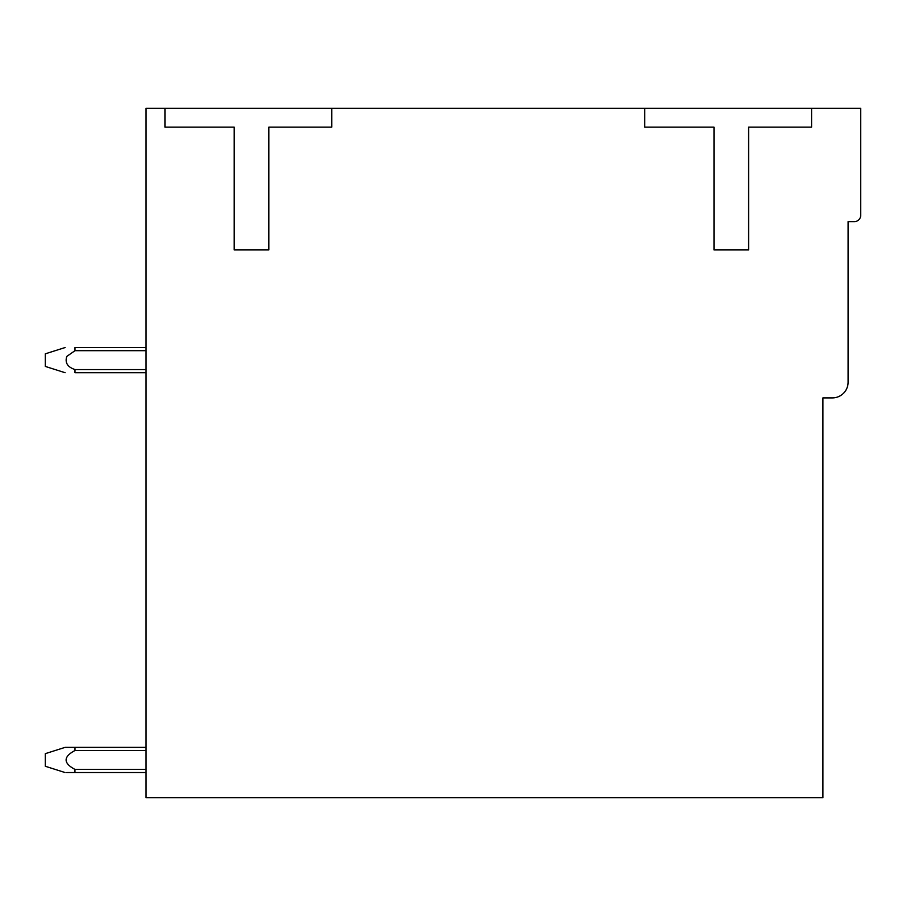 <?xml version="1.0" encoding="UTF-8"?>
<svg xmlns="http://www.w3.org/2000/svg" width="906" height="906" viewBox="0 0 906 906"><rect width="100%" height="100%" fill="white"/><g stroke="black" fill="none" stroke-linecap="round" stroke-linejoin="round"><path stroke-width="1.36" d="M164.937 108.267L146.047 108.267L146.047 797.733L822.92 797.733L822.92 397.904L832.365 397.904A15.742 15.742 0 0 0 848.107 382.162L848.107 221.608L854.403 221.608A6.297 6.297 0 0 0 860.7 215.311L860.7 108.267L164.937 108.267L164.937 127.157L234.201 127.157L234.201 249.931L268.822 249.931L268.822 127.157L331.789 127.157L331.789 108.267M644.732 108.267L644.732 127.157L713.996 127.157L713.996 249.931L748.616 249.931L748.616 127.157L811.583 127.157L811.583 108.267M146.047 769.398L74.949 769.398C63.16 763.101 63.171 756.804 74.983 750.508L146.047 750.508M146.047 772.546L74.949 772.546L74.949 769.398M146.047 747.359L74.994 747.359L74.983 750.508M74.994 747.359L65.119 747.359L45.3 753.667L45.3 766.261L65.062 772.546M66.727 772.546L74.949 772.546M146.047 347.53L74.983 347.53C63.227 347.53 63.227 347.53 74.983 347.53C63.227 347.53 63.227 347.53 74.983 347.53C63.227 347.53 63.227 347.53 74.983 347.53C63.227 347.53 63.227 347.53 74.983 347.53C63.227 347.53 63.227 347.53 74.983 347.53C63.227 347.53 63.227 347.53 74.983 347.53C63.227 347.53 63.227 347.53 74.983 347.53C63.227 347.53 63.227 347.53 74.983 347.53C63.227 347.53 63.227 347.53 74.983 347.53C63.227 347.53 63.227 347.53 74.983 347.53L74.983 350.679L66.784 356.42L74.983 350.679L66.784 356.42L74.983 350.679L66.784 356.42L74.983 350.679L66.784 356.42L74.983 350.679L66.784 356.42L74.983 350.679L66.784 356.42L74.983 350.679L66.784 356.42L74.983 350.679L146.047 350.679M65.107 372.717L45.3 366.42L45.3 353.827L65.141 347.53M66.784 356.42C64.79 362.683 67.531 367.066 74.983 369.557M146.047 369.569L74.983 369.569L74.983 372.717C63.284 372.717 63.284 372.717 74.983 372.717L146.047 372.717"/></g></svg>
